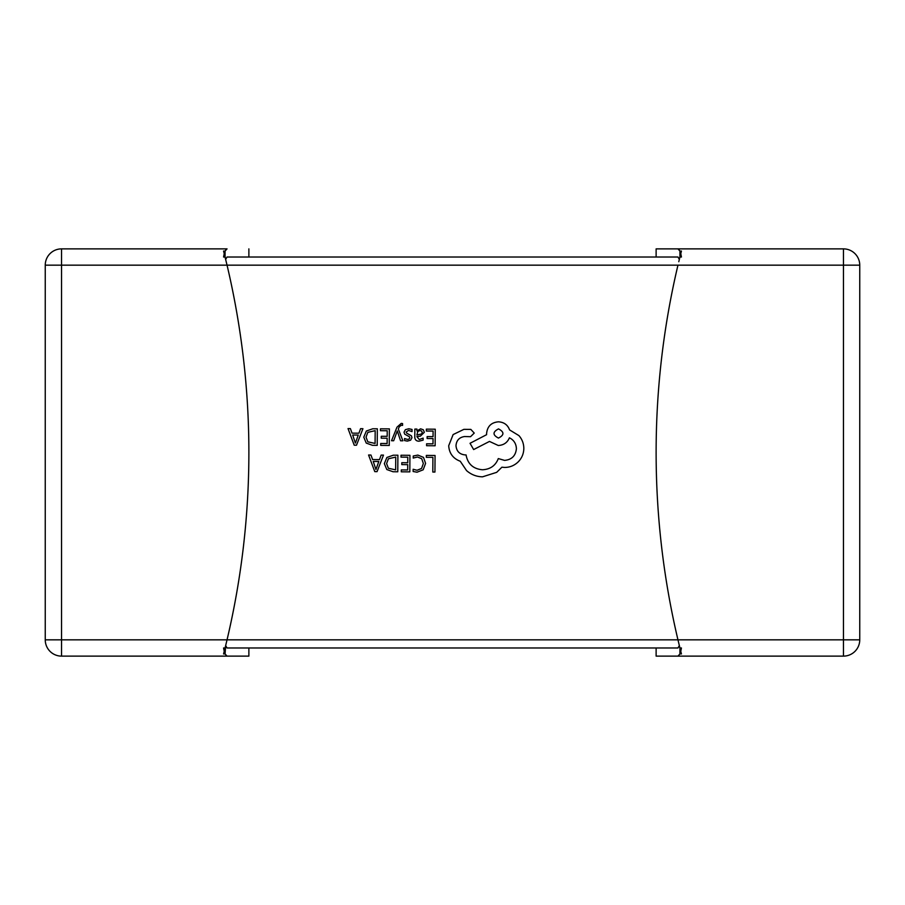 <?xml version="1.0" encoding="UTF-8"?>
<svg xmlns="http://www.w3.org/2000/svg" width="905" height="905" viewBox="0 0 905 905"><rect width="100%" height="100%" fill="white"/><g stroke="black" fill="none" stroke-linecap="round" stroke-linejoin="round"><path stroke-width="1.36" d="M225.933 655.458L227.042 656.125L248.875 656.125L227.042 656.125L225.074 653.942L223.569 653.942L224.225 651.351L223.569 647.98L225.074 647.98L227.042 639.835A814.5 814.5 0 0 0 227.042 265.165L224.225 253.649L223.569 257.02L224.225 253.649L223.569 251.058L225.074 251.058L227.042 248.875L225.639 249.95M681.431 257.02L680.775 253.649L681.431 257.02L679.927 257.02L679.927 251.058L677.958 248.875L843.46 248.875A16.29 16.29 0 0 1 859.75 265.165L859.75 639.835A16.29 16.29 0 0 1 843.46 656.125L656.125 656.125L677.958 656.125L679.927 653.942L681.431 653.942L680.775 651.351A814.5 814.5 0 0 1 679.927 647.98L677.958 639.835A814.5 814.5 0 0 1 677.958 265.165L61.54 265.165L61.54 248.875L227.042 248.875M225.074 251.058L225.074 257.02L223.569 257.02M225.356 258.208L225.65 259.407L227.042 257.02L677.958 257.02L679.35 259.407M656.125 248.875L677.958 248.875L656.125 248.875L656.125 257.02L248.875 257.02L248.875 248.875M227.042 656.125L61.54 656.125L61.54 639.835L677.958 639.835L678.501 642.109M224.225 253.649A814.5 814.5 0 0 1 225.074 257.02L225.322 258.049M248.875 656.125L248.875 647.98L656.125 647.98L656.125 656.125M679.35 645.593L677.958 647.98L227.042 647.98L225.65 645.593L225.074 653.942M677.958 248.875L679.361 249.95M679.927 647.98L681.431 647.98L680.775 651.351L679.927 647.98L679.927 653.942M678.784 261.703L679.927 257.02A814.5 814.5 0 0 1 680.775 253.649L681.431 251.058L679.927 251.058M678.524 655.955L677.958 656.125M680.775 253.649L679.927 257.02M45.25 639.835L45.25 265.165A16.29 16.29 0 0 1 61.54 248.875A16.29 16.29 0 0 0 45.25 265.165L61.54 265.165L61.54 639.835L45.25 639.835A16.29 16.29 0 0 0 61.54 656.125A16.29 16.29 0 0 1 45.25 639.835M224.225 651.351L225.074 647.98A814.5 814.5 0 0 1 224.225 651.351M223.569 653.942A814.5 814.5 0 0 0 223.829 652.935M426.323 455.419L426.312 457.308L432.907 457.353L432.805 472.037L434.943 472.048L435.056 455.487L426.323 455.419M417.839 455.079L413.246 456.018L413.223 458.066L417.51 456.991L421.753 458.756L423.348 463.496L421.572 468.462L417.047 470.272L413.144 469.265L413.132 471.494L417.047 472.206L423.155 469.808L425.588 463.383L423.506 457.387L417.839 455.079M401.017 455.238L401.006 457.127L407.782 457.183L407.736 462.749L401.82 462.704L401.797 464.604L407.725 464.65L407.691 469.955L401.3 469.91L401.277 471.81L409.818 471.867L409.931 455.306L401.017 455.238M397.895 455.215L393.336 455.192L386.888 457.466L384.342 463.62L386.797 469.514L393.053 471.754L397.77 471.788L397.895 455.215M395.655 469.865L395.745 457.093L388.403 458.767L386.593 463.575L388.381 468.258L395.655 469.865M368.584 455.011L374.772 471.618L377.057 471.641L383.482 455.113L381.129 455.102L379.5 459.616L372.6 459.57L370.948 455.034L368.584 455.011M378.81 461.482L373.245 461.448L375.948 469.514L378.81 461.482M426.334 429.14L426.323 431.029L433.099 431.074L433.054 436.651L427.137 436.606L427.115 438.506L433.043 438.552L433.009 443.846L426.606 443.801L426.594 445.713L435.135 445.769L435.248 429.208L426.334 429.14M419.038 441.199L423.121 440.124L423.133 438.111L419.241 439.513L416.866 436.595L420.373 436.131L424.332 432.296L423.336 429.773L420.599 428.823L416.911 430.904L416.922 429.072L414.852 429.06L414.795 436.674C414.773 439.672 416.187 441.176 419.038 441.199M421.662 433.948L422.228 432.454L421.628 431.063L420.056 430.52L417.793 431.47L416.877 435.011L421.662 433.948M408.608 430.429L412.013 431.595L412.035 429.456L408.822 428.744L405.372 429.66L404.026 432.205L404.705 434.162L409.377 436.742L409.818 437.85L409.184 438.993L407.544 439.423L404.546 438.552L404.535 440.565L407.329 441.108L410.61 440.192L411.956 437.681L411.39 435.803L406.684 433.144L406.153 432.013L408.608 430.429M391.526 440.724L393.675 440.746L397.284 430.904L400.564 440.792L402.883 440.803L398.324 428.97L399.252 426.821L401.39 425.169L402.567 425.418L402.578 423.574L401.243 423.393L396.99 427.149L391.526 440.724M380.462 428.823L380.451 430.701L387.216 430.757L387.182 436.323L381.254 436.289L381.243 438.178L387.17 438.224L387.125 443.529L380.734 443.484L380.722 445.384L389.252 445.441L389.376 428.88L380.462 428.823M377.34 428.8L372.781 428.766L366.333 431.04L363.787 437.194L366.242 443.088L372.487 445.328L377.215 445.362L377.34 428.8M375.089 443.439L375.179 430.667L367.837 432.341L366.039 437.149L367.826 441.832L375.089 443.439M348.029 428.585L354.217 445.192L356.502 445.215L362.928 428.699L360.563 428.676L358.946 433.201L352.045 433.144L350.382 428.608L348.029 428.585M358.256 435.067L352.69 435.022L355.394 443.088L358.256 435.067M448.699 445.735C449.231 453.348 453.077 458.518 460.249 461.245L466.539 470.589C471.143 474.616 476.471 476.686 482.512 476.833L496.675 472.342L501.902 467.195L504.605 467.444C509.832 467.421 514.357 465.577 518.192 461.889C521.823 458.202 523.701 453.744 523.825 448.507C523.791 443.631 522.174 439.344 518.961 435.633L509.583 429.909C507.716 424.875 504.006 422.171 498.451 421.821C491.279 422.454 487.331 426.357 486.596 433.518L486.585 434.694L470.034 443.292L473.643 449.559L489.481 441.425L498.282 445.498C503.689 445.181 507.388 442.613 509.413 437.805C513.814 439.977 516.144 443.597 516.404 448.688C515.658 455.849 511.71 459.74 504.538 460.385L498.304 458.575C495.589 465.611 490.306 469.344 482.444 469.763C473.191 468.914 467.727 463.971 466.064 454.921L465.125 454.921C459.525 454.344 456.493 451.267 455.996 445.667C456.448 440.373 459.299 437.33 464.548 436.538L470.555 436.696L474.231 433.076L470.838 429.4L463.892 429.355L453.134 434.57L448.699 445.735M498.519 428.891C492.569 431.945 492.546 435 498.451 438.077C504.379 435.056 504.402 431.99 498.519 428.891M677.958 639.835L843.46 639.835L843.46 265.165L677.958 265.165M859.75 639.835L843.46 639.835L843.46 656.125M843.46 248.875L843.46 265.165L859.75 265.165"/></g></svg>
